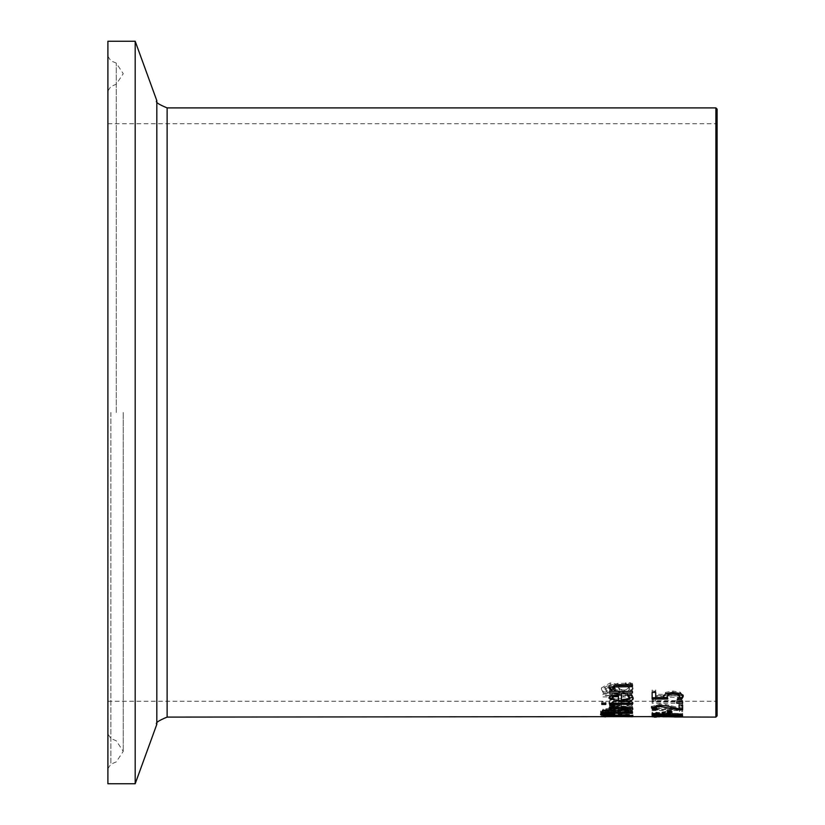 <?xml version="1.0" encoding="UTF-8"?>
<svg xmlns="http://www.w3.org/2000/svg" width="825" height="825" viewBox="0 0 825 825"><rect width="100%" height="100%" fill="white"/><g stroke="black" fill="none" stroke-linecap="round" stroke-linejoin="round"><path stroke-width="0.62" stroke-dasharray="4.12 3.09" d="M652.142 699.023L652.142 691.102L655.72 691.102L655.72 696.269L663.847 696.269L663.671 695.207L665.569 692.361L672.932 691.03L680.254 692.175L683.162 695.918M667.105 695.465L667.837 697.723L667.25 697.723M678.831 696.867L678.831 698.167L677.201 698.074L679.717 695.176M667.837 699.023L667.837 697.723M652.142 692.423L652.142 691.102M655.72 692.423L655.72 691.102M655.72 697.568L655.72 696.269M663.671 696.517L663.671 695.207M683.244 696.506L683.244 695.197M630.228 691.237L632.992 687.679L630.62 682.811L625.536 682.811L629.485 687.545L624.401 690.597L619.74 688.937L618.358 686.379L615.667 683.925L610.16 682.925L601.446 687.895L603.426 691.907L608.262 691.907L604.952 688.019L609.737 685.039L614.481 686.947L616.089 689.803L623.762 692.402L630.228 691.237L630.228 692.557L632.992 689.019L632.992 687.679M632.992 689.019L630.62 684.183L625.536 684.183L629.485 688.885L628.093 691.185L624.401 691.928L619.74 690.278L618.358 687.73L615.667 685.286L610.16 684.296L601.446 689.236L603.426 693.227L603.426 691.907M601.446 689.236L601.446 687.895M603.426 693.227L608.262 693.227L608.262 691.907M608.262 693.227L608.262 691.783M608.262 693.103L604.952 689.36L604.952 688.019M604.952 689.36L609.737 686.39L614.481 688.287L616.089 691.133L623.762 693.722L630.228 692.557M615.667 685.286L615.667 683.925M618.358 687.73L618.358 686.379M629.485 688.885L629.485 687.545M625.536 684.327L625.536 682.966M625.536 684.183L625.536 682.811M630.62 684.183L630.62 682.811M632.899 696.661L625.443 694.072L612.779 694.072L612.779 693.021L609.592 693.021L609.592 694.072L603.023 694.072L603.023 695.588L609.592 695.588L609.592 698.218L612.779 698.218L612.779 695.588L628.103 695.795L629.537 697.012L628.794 698.218L632.249 698.218L632.899 696.661L632.899 697.96C634.043 696.743 631.558 695.887 625.443 695.382L612.779 695.382L612.779 694.072M612.779 695.382L612.779 693.021M612.779 694.341L609.592 694.341L609.592 691.68M609.592 695.382L603.023 695.382L603.023 694.072M603.023 696.888L609.592 696.888L609.592 695.588M609.592 696.888L609.592 698.218M609.592 699.507L612.779 699.507L612.779 696.888L628.103 697.104L629.537 698.311L628.794 699.507L632.249 699.507L632.249 698.218M632.249 699.507L632.899 697.96M628.794 699.507L628.794 698.218M628.794 699.435L628.794 698.136M629.537 698.311L629.537 697.012M628.103 697.104L628.103 695.795M612.779 696.888L612.779 695.588M612.779 699.507L612.779 698.218M632.332 703.756L632.971 702.457L621.143 698.662C612.129 699.218 608.066 700.394 608.953 702.168L611.49 704.148L621.421 704.859L621.421 700.002C627.908 700.446 630.64 701.26 629.609 702.446L626.845 704.746L631.042 704.746L632.332 703.756L632.332 705.024L632.971 702.457M613.893 703.416L612.109 702.096L613.913 700.631L618.482 700.002L618.482 703.797L613.893 703.416L613.893 704.684L612.109 703.374L613.913 701.91L618.482 701.291L618.482 703.797M618.482 701.291L618.482 700.002M613.913 701.91L613.913 700.631M618.482 705.066L613.893 704.684M612.109 703.374L612.109 702.096M632.971 703.735C634.136 701.827 630.197 700.569 621.143 699.951L608.953 703.447L611.49 705.416L621.421 706.128L621.421 701.291C627.959 701.745 630.692 702.56 629.609 703.715L629.609 702.446M621.421 701.291L621.421 700.002M629.609 703.715L628.598 705.117L628.598 703.849M628.598 705.117L626.845 705.942L626.845 704.684M626.845 705.942L626.845 704.746M626.845 706.004L631.042 706.004L631.042 704.746M631.042 706.004L632.332 705.024M621.421 706.128L621.421 704.859M611.49 705.416L611.49 704.148M608.953 703.447L608.953 702.168M632.455 717.049L628.083 716.729L633.095 716.131L624.082 715.213L601.353 716.141L632.455 717.049L632.455 715.688L628.083 715.512L633.095 714.904L624.082 713.986L601.353 714.914L632.455 715.832M624.927 716.822L624.927 715.605M632.455 716.904L632.455 715.688M628.083 716.729L628.083 715.512M613.841 716.915L613.841 715.688M633.095 716.131L633.095 714.904M613.841 716.739L613.841 715.523M622.648 716.719L622.648 715.502M615.244 716.275L615.244 715.058M615.192 715.791L615.192 714.574M603.549 715.605L603.549 714.378M601.353 716.141L601.353 714.914M629.764 716.213L616.657 715.966L629.764 716.213L629.764 714.997L626.278 715.419L618.781 714.553L629.764 714.997M616.657 715.966L616.657 714.749M626.278 716.636L626.278 715.419M603.921 716.121L613.79 716.131L603.921 716.121L603.921 714.904L613.79 714.904L603.921 714.904M611.325 716.358L611.325 715.141M613.79 716.131L613.79 714.904M610.974 715.852L610.974 714.636M632.332 709.294L632.971 708.345L621.143 705.499C611.882 705.983 607.819 706.87 608.953 708.128L611.49 709.583L621.421 710.098L621.421 706.509L629.609 708.335L626.845 710.005L631.042 710.005L632.332 709.294L632.332 710.542L632.971 708.345M613.893 709.046L612.109 708.077L613.913 706.984L618.482 706.509L618.482 709.325L613.893 709.046L613.893 710.294L612.109 709.325L613.913 708.242L618.482 707.768L618.482 709.325M618.482 707.768L618.482 706.509M613.913 708.242L613.913 706.984M618.482 710.572L613.893 710.294M612.109 709.325L612.109 708.077M632.971 709.593C634.043 708.149 630.104 707.2 621.143 706.757L608.953 709.376L611.49 710.82L621.421 711.336L621.421 707.768C627.918 708.108 630.651 708.716 629.609 709.583L629.609 708.335M621.421 707.768L621.421 706.509M629.609 709.583L628.598 710.603L628.598 709.366M628.598 710.603L626.845 711.212L626.845 709.964M626.845 711.212L626.845 710.005M626.845 711.253L631.042 711.253L631.042 710.005M631.042 711.253L632.332 710.542M621.421 711.336L621.421 710.098M611.49 710.82L611.49 709.583M608.953 709.376L608.953 708.128M629.98 710.057L629.98 708.809L632.455 710.603L632.455 713.357M615.522 710.603L615.522 709.356L623.092 708.097L629.98 708.809M632.455 711.841L632.455 710.603M629.001 712.119L617.739 712.119M614.357 712.119L605.447 712.119M601.992 713.357L601.992 710.727L603.23 709.118L608.85 708.428L615.522 709.356M601.992 711.965L601.992 710.727M615.368 710.603L615.368 709.356M603.23 710.366L603.23 709.118M617.739 710.614L617.739 711.449L629.001 711.449L629.001 710.861M617.739 712.687L617.739 711.449M627.712 709.613L623.267 709.036L618.533 709.562M629.001 712.687L629.001 711.449M605.447 710.748L605.447 711.449L614.357 711.449L613.346 709.696L606.241 709.665M605.447 712.687L605.447 711.449M614.357 712.687L614.357 711.449M600.631 711.542L632.455 711.542L632.455 710.851L600.631 710.851L600.631 712.769L632.455 712.769L632.455 711.542M632.455 712.769L632.455 712.088L600.631 712.088L600.631 712.769M600.631 712.088L600.631 710.851M632.455 712.088L632.455 710.851M632.455 703.178L632.455 701.9L632.455 703.075L609.592 703.075L609.592 701.9L632.455 701.9M632.455 704.354L632.455 703.075M609.592 704.354L609.592 703.075M609.592 703.178L609.592 701.9M605.467 716.605L605.467 715.677L601.353 715.162L605.467 714.326L617.224 713.934L633.095 715.162L604.859 715.657M629.588 715.162L617.224 714.388L604.859 715.162L629.588 715.162L628.949 716.605M601.353 716.389L601.353 715.162M605.467 715.553L605.467 714.326M633.095 716.389L633.095 715.162M632.971 697.826L632.888 697.177M608.953 698.177L608.953 696.877L611.49 694.33L621.421 693.299L621.421 699.27C627.928 698.837 630.661 697.929 629.609 696.548M618.482 700.518L614.976 700.188M609.067 697.517L608.953 696.877M611.49 695.64L611.49 694.33M621.421 694.619L621.421 693.299M621.421 700.559L621.421 699.27M631.042 694.794L631.042 693.474L632.971 696.527M628.598 694.794L626.845 693.567L626.845 694.794L626.845 693.474L631.042 693.474M612.109 696.96L613.913 698.61L618.482 699.27L618.482 694.805M613.913 699.899L613.913 698.61M618.482 700.559L618.482 699.27M600.631 713.512L600.631 712.903L612.48 713.027L600.631 713.512L600.631 714.141L600.631 712.903M632.455 684.709L632.455 683.337L632.455 684.709M632.455 686.606L632.455 685.255M615.368 691.34L615.368 690.009L632.455 690.009L632.455 691.34L632.455 690.009M612.604 687.318L615.368 690.009M608.953 688.184L608.953 686.833L617.616 683.337L632.455 683.337M609.067 687.493L608.953 686.833M609.592 690.009L609.592 691.34L609.592 690.009L612.14 690.009M632.455 693L632.455 691.68M610.325 705.251L609.716 703.983L613.717 703.983L613.542 704.622L616.234 706.241L632.455 706.241L632.455 707.211L615.275 707.211M612.996 707.211L609.592 707.211L609.592 706.241L612.996 706.241M632.455 708.469L632.455 707.211M609.592 708.469L609.592 707.211M609.592 707.499L609.592 706.241M609.592 705.695L609.592 704.426M609.716 705.251L609.716 703.983M632.455 707.499L632.455 706.241M616.234 707.499L616.234 706.241M613.542 705.251L613.542 704.622M682.605 701.941L652.142 701.941L652.142 703.24L678.996 703.24L678.996 707.149L682.605 707.149L682.605 700.662L652.142 700.662L652.142 701.962L678.996 701.962L678.996 705.88L682.605 705.88L682.605 700.662M682.605 707.149L682.605 705.88M652.142 701.941L652.142 700.662M652.142 703.24L652.142 701.962M678.996 707.149L678.996 705.88M678.996 703.24L678.996 701.962M601.796 701.807L601.796 703.086L601.796 701.807L605.798 701.807L605.798 703.086L605.798 701.807M601.796 704.426L601.796 703.158M605.798 704.426L605.798 703.158M672.138 714.955L682.605 714.955L672.138 714.46L672.138 712.367L652.142 714.481L672.138 715.368L672.138 713.728L682.605 713.728L672.138 713.233L672.138 711.129L667.837 711.129L652.142 713.728L672.138 713.728M672.138 715.368L672.138 714.141M682.605 714.955L682.605 713.728M682.605 714.46L682.605 713.233M672.138 714.46L672.138 713.233M672.138 712.367L672.138 711.129M668.858 714.46L656.958 714.46L668.858 712.924L668.858 714.46L668.858 713.233L656.958 713.233L668.858 711.686L668.858 713.233M668.858 712.924L668.858 711.686M668.858 715.368L668.858 714.141M668.858 714.955L668.858 713.728M652.142 714.955L652.142 713.728M652.142 714.481L652.142 713.254M667.837 712.367L667.837 711.129M656.958 714.46L656.958 713.233M682.605 695.929L682.605 694.351L655.751 694.351L655.751 690.071L652.142 690.071L652.142 699.631L655.751 699.631L655.751 695.929L682.605 695.929L682.605 697.238L682.605 694.351M682.605 695.661L655.751 695.661L655.751 691.402L652.142 691.402L652.142 700.91L655.751 700.91L655.751 699.631M652.142 700.91L652.142 699.631M655.751 700.91L655.751 695.929M655.751 697.238L682.605 697.238M652.142 691.402L652.142 690.071M655.751 691.402L655.751 690.071M655.751 695.661L655.751 694.351M652.142 716.358L682.605 717.038L682.605 715.461L652.142 716.358L652.142 715.131L682.605 715.822L674.087 715.595L674.087 714.873L682.605 714.233L652.142 715.131M682.605 715.461L682.605 714.233M652.142 716.667L652.142 715.44M682.605 717.038L682.605 715.708M670.632 716.77L656.288 716.512L670.632 716.183L670.632 716.77L670.632 715.553L656.288 715.296L670.632 714.966L670.632 715.553M670.632 716.183L670.632 714.966M682.605 716.925L674.087 716.822L674.087 716.09L682.605 715.852L682.605 714.636M674.087 716.09L674.087 714.873M674.087 716.822L674.087 715.595M656.288 716.512L656.288 715.296M679.491 710.356L682.605 710.356L682.605 707.087L679.491 707.087L679.491 708.397L659.082 708.397L659.082 707.087L656.288 707.087L652.049 708.562L652.049 709.252L679.491 709.252L679.491 711.593L682.605 711.593L682.605 710.356M682.605 711.593L682.605 708.345L679.491 708.345L679.491 709.644L659.082 709.644L659.082 708.345L656.288 708.345L656.288 707.087M659.082 708.345L659.082 707.087M656.288 708.345L652.049 709.809L652.049 708.562M652.049 709.809L652.049 709.252M652.049 710.5L679.491 710.5L679.491 709.252M679.491 710.5L679.491 711.593M659.082 709.644L659.082 708.397M679.491 709.644L679.491 708.397M679.491 708.345L679.491 707.087M682.605 708.345L682.605 707.087M682.605 715.296L682.605 716.244L682.605 715.017L656.36 715.296L674.211 715.688L656.36 715.883L682.605 715.883L652.142 715.863L669.106 715.718L652.142 715.017L682.605 715.017M656.36 716.244L656.36 715.296M654.184 717.09L652.142 717.1L652.142 715.873L682.605 715.883L682.605 717.1L656.36 717.09L656.36 715.883M669.106 716.822L669.106 715.718M652.142 717.09L652.142 715.863M682.605 717.09L682.605 715.863M652.142 715.811L652.142 712.171L682.605 713.955L655.72 712.717L655.72 715.811M655.72 713.398L655.72 712.717M652.142 713.398L652.142 712.171M656.71 713.398L656.71 712.171M671.127 710.686L671.127 709.438L671.127 710.686M671.127 712.852L671.127 711.624M667.425 712.852L667.425 711.624M667.425 709.438L667.425 710.686L667.425 709.438L671.127 709.438M651.719 707.169L651.502 706.54L659.866 704.086L665.971 704.529L679.078 707.675L679.078 703.715L682.605 703.715L682.605 709.809M655.029 706.623L657.669 708.366L655.298 708.417M667.116 705.994L660.093 705.241L656.267 705.653M679.078 708.562L668.487 706.272M651.502 707.798L651.502 706.54M665.971 705.798L665.971 704.529M671.179 706.912L671.179 705.653M679.078 708.933L679.078 707.675M679.078 704.993L679.078 703.715M682.605 704.993L682.605 703.715M655.999 708.933L655.999 707.675M682.605 701.693L682.605 700.404L682.605 701.693M682.605 703.261L682.605 701.982M676.778 703.261L676.778 701.982M676.778 700.404L676.778 701.693L676.778 700.404L682.605 700.404M717.1 412.5L717.1 702.477L717.1 412.5M717.1 109.117L717.1 715.883M107.9 412.5L107.9 56.337L107.9 412.5M107.9 783.75L107.9 41.25M135.187 783.75L135.187 41.25M665.569 693.681L665.569 692.361M672.932 692.35L672.932 691.03M680.254 693.495L680.254 692.175M609.737 686.39L609.737 685.039M614.481 688.287L614.481 686.947M616.089 691.133L616.089 689.803M623.762 693.722L623.762 692.402M610.16 684.296L610.16 682.925M619.74 690.278L619.74 688.937M624.401 691.928L624.401 690.597M625.443 695.382L625.443 694.072M623.659 696.888L623.659 695.588M619.317 706.128L619.317 704.859M621.143 699.951L621.143 698.662M615.811 716.915L615.811 715.688M624.082 715.213L624.082 713.986M618.482 715.409L618.482 714.192M611.82 716.585L611.82 715.368M608.407 715.388L608.407 714.161M607.664 716.657L607.664 715.43M618.781 715.78L618.781 714.553M623.092 715.657L623.092 714.44M608.066 716.409L608.066 715.192M608.211 715.78L608.211 714.563M619.317 711.336L619.317 710.098M621.143 706.757L621.143 705.499M623.092 709.345L623.092 708.097M608.85 709.675L608.85 708.428M608.015 716.77L608.015 715.553M608.015 715.378L608.015 714.625M628.949 715.553L628.949 714.326M619.317 694.619L619.317 693.299M632.332 696.176L632.332 694.867M617.616 684.709L617.616 683.337M659.866 705.354L659.866 704.086M715.883 717.1L715.883 107.9M167.124 107.9L167.124 717.1M715.883 412.5L715.883 123.74L715.883 412.5M110.87 412.5L110.87 764.177L110.87 412.5M116.273 412.5L116.273 63.113L116.273 412.5M156.822 724.319L156.822 100.681M107.9 123.74L715.883 123.74L717.1 122.523M107.9 701.26L715.883 701.26L717.1 702.477M107.9 56.337L110.87 60.823L116.273 63.113L123.245 73.662L116.273 84.202L110.87 86.501L107.9 90.987M107.9 768.663L110.87 764.177L116.273 761.887L123.245 751.338L116.273 740.798L110.87 738.499L107.9 734.013M123.245 412.5L123.245 751.338L123.245 412.5"/><path stroke-width="1.24" d="M683.244 695.197L681.522 698.177L678.82 698.177L679.717 696.475L677.861 694.732L672.901 694.093L668.508 694.805L667.105 696.774L667.837 699.023L652.142 699.023L652.142 692.423L655.72 692.423L655.72 697.568L663.847 697.568L663.671 695.207M667.25 697.723L652.142 697.723M679.717 696.475L679.717 695.176L677.861 693.423L672.901 692.783L668.508 693.485L667.105 696.774M668.508 694.805L668.508 693.485M663.847 697.568L663.671 696.517L665.569 693.681L672.932 692.35L680.254 693.495L683.244 696.506L681.522 699.466L677.201 699.466L678.831 698.167M677.861 694.732L677.861 693.423M681.522 699.466L681.522 698.177M623.092 709.345L629.98 710.057L632.455 711.841L632.455 713.357L601.992 713.357L601.992 711.965L603.23 710.366L608.85 709.675L615.522 710.603L623.092 709.345M632.455 712.119L629.001 712.119M617.739 712.119L614.357 712.119M605.447 712.119L601.992 712.119M617.739 711.862L617.739 712.687L629.001 712.687L627.712 710.748L623.267 710.284L618.533 710.81L617.739 711.862L618.533 709.562M618.533 710.81L618.533 709.634M627.712 710.748L627.712 709.613M629.001 712.099L629.001 710.861L627.712 709.51M605.447 711.996L605.447 712.687L614.357 712.687L613.346 710.944L609.417 710.593L606.241 710.913L605.447 711.996L606.241 709.665M606.241 710.913L606.241 709.768M614.357 711.862L614.285 710.232M632.455 703.178L632.455 704.354L609.592 704.354L609.592 703.178L632.455 703.178M629.918 715.646L629.588 716.389L617.224 715.605L604.859 716.389L629.588 716.389M604.859 716.389L604.859 715.605M605.467 716.904L601.353 716.389L605.467 715.553L617.224 715.162L633.095 716.389L605.467 716.605M632.888 697.177L621.143 700.58L618.482 700.518M629.609 697.847L626.845 694.794L631.042 694.794L632.971 697.826C634.25 699.982 630.31 701.322 621.143 701.869L608.953 698.177L611.49 695.64L621.421 694.619L621.421 700.559C628.042 700.085 630.774 699.188 629.609 697.847L628.598 694.743M614.976 700.188L609.067 697.517M628.598 696.053L628.598 694.794M613.893 696.63L612.109 698.259L612.109 696.96L613.893 695.32L613.893 696.63L618.482 696.114L618.482 694.805L613.893 695.32M612.109 698.259L613.913 699.899L618.482 700.559L618.482 696.114M612.48 714.264L600.631 714.141L600.631 714.739L600.631 714.141M612.48 714.625L600.631 714.739M632.455 684.709L632.455 686.606L614.305 686.967L612.604 688.658L612.604 687.318L614.305 685.606L632.455 685.255L632.455 684.709L617.616 684.709L608.953 688.184L612.14 691.34L612.14 690.009L608.953 686.833M612.604 688.658L615.368 691.34L632.455 691.34L632.455 693L609.592 693L609.592 691.34L612.14 691.34M632.455 691.34L609.592 691.34M612.996 707.499L609.716 705.251L613.717 705.251L613.542 705.891L616.234 707.499L632.455 707.499L632.455 708.469L609.592 708.469L609.592 707.499L612.996 707.499L612.996 706.241L610.325 705.251M615.275 707.211L612.996 707.211M613.542 705.891L613.542 705.251M601.796 703.158L605.798 703.086L601.796 703.158M605.798 703.086L605.798 704.426L601.796 704.426L601.796 703.086M682.605 716.244L652.142 716.244M682.605 716.523L656.36 716.244M656.36 716.523L674.211 716.904M674.211 716.987L715.883 717.1L717.1 715.883L717.1 109.117L715.883 107.9L715.883 717.1M167.124 717.1L167.124 107.9C158.41 104.342 154.976 101.939 156.822 100.681L156.822 724.319C154.976 723.061 158.41 720.658 167.124 717.1L652.142 716.616M656.36 717.09L654.184 717.09M655.72 714.594L652.142 714.594M655.72 713.945L655.72 715.811L652.142 715.811L652.142 713.398L682.605 715.182L655.72 713.945L655.72 713.398M671.127 710.686L671.127 712.852L667.425 712.852L667.425 710.686L671.127 710.686L671.127 711.624L667.425 711.624L667.425 710.686M655.298 708.417L653.328 708.417L651.502 706.54M657.082 705.458L655.029 706.623L655.029 707.871L657.669 709.613M668.487 706.272L667.116 705.994M682.605 708.562L679.078 708.562M657.669 709.665L653.328 709.665L653.328 708.417M653.328 709.665L651.502 707.798L659.866 705.354L665.971 705.798L679.078 708.933L679.078 704.993L682.605 704.993L682.605 709.809L678.284 709.809L678.284 708.727M678.284 709.809L660.093 706.509L656.267 706.912L655.029 707.871M682.605 701.693L682.605 703.261L676.778 703.261L676.778 701.693L682.605 701.693L676.778 701.693M135.187 41.25L107.9 41.25L107.9 783.75L135.187 783.75L135.187 41.25L156.822 100.681M672.901 694.093L672.901 692.783M623.267 710.284L623.267 709.345M609.417 710.593L609.417 709.675M613.346 710.944L613.346 710.036M621.143 701.869L621.143 700.58M619.42 686.606L619.42 685.255M614.305 686.967L614.305 685.606M656.267 706.912L656.267 705.653M660.093 706.509L660.093 705.354M670.952 708.077L670.952 706.86M167.124 107.9L715.883 107.9M156.822 724.319L135.187 783.75"/></g></svg>
